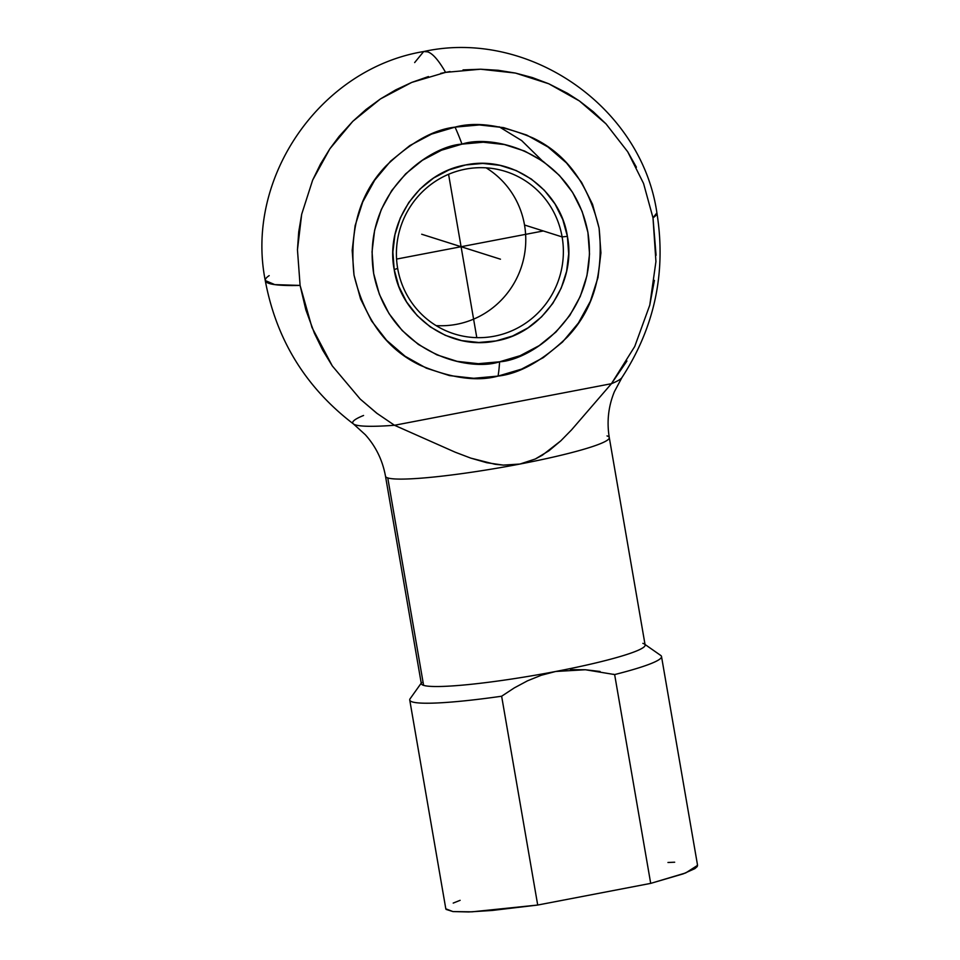 <?xml version="1.0" encoding="UTF-8"?>
<svg xmlns="http://www.w3.org/2000/svg" width="960" height="960" viewBox="0 0 960 960"><rect width="100%" height="100%" fill="white"/><g stroke="black" fill="none" stroke-linecap="round" stroke-linejoin="round"><path stroke-width="1.44" d="M656.076 255.3L652.992 217.8A198.72 19.332 -9.8 0 0 656.904 212.856L652.992 217.8L643.56 183.48L652.992 217.8L655.932 261.588L649.776 305.124L634.74 346.476L611.424 383.7L394.476 425.268A136.788 13.308 170.2 0 1 353.532 424.008M636.408 167.22L627.708 151.764L606.036 123.9L593.28 111.744L579.396 100.944L567.564 93.336L548.808 83.784L532.392 77.58L515.448 73.068L498.12 70.272L480.6 69.216L463.032 69.912M450.06 71.556L445.584 72.372C438.48 60.012 432.432 53.172 427.428 51.816L423.684 51.54L414.66 62.568M455.052 127.128A148.98 27.372 79.2 0 1 461.988 144.132C429.9 145.752 361.212 192.648 373.656 273.48C389.04 353.76 469.008 372.168 499.584 361.788A148.98 27.372 79.2 0 1 498.048 376.092C477.036 381.84 451.104 378.24 420.228 365.292C386.76 349.368 364.68 319.308 354.012 275.088C349.212 229.752 359.82 193.428 385.824 166.116C410.388 142.548 433.464 129.552 455.052 127.128C476.064 121.392 501.996 124.992 532.872 137.94C566.34 153.864 588.42 183.924 599.088 228.132C603.876 273.468 593.28 309.792 567.276 337.116C542.712 360.684 519.636 373.68 498.048 376.092A148.98 27.372 -100.8 0 0 499.584 361.788L520.128 355.692L539.16 345.648L555.936 332.04L569.832 315.396L580.308 296.352L586.956 275.64L589.524 254.052L587.916 232.428L582.192 211.596L572.568 192.348L559.416 175.428L543.252 161.484L524.676 151.068L504.42 144.552L483.252 142.212L461.988 144.132L441.456 150.228L422.424 160.272L405.636 173.868L391.74 190.524L381.276 209.568L374.616 230.28L372.048 251.856L373.656 273.48L379.38 294.324L389.004 313.572L402.156 330.492L418.332 344.424L436.896 354.852L457.164 361.356L478.332 363.696L499.584 361.788C531.684 360.156 600.372 313.26 587.916 232.428C572.544 152.16 492.576 133.752 461.988 144.132A148.98 27.372 -100.8 0 0 455.052 127.128L431.556 134.1L409.788 145.596L390.588 161.16L374.7 180.192L362.712 201.984L355.116 225.672L352.176 250.356L354.012 275.088L360.564 298.932L371.568 320.94L386.604 340.296L405.108 356.244L426.348 368.16L449.52 375.6L473.736 378.288L498.048 376.092L521.544 369.12L543.312 357.636L562.5 342.072L578.4 323.028L590.376 301.248L597.984 277.56L600.924 252.876L599.088 228.132L592.536 204.3L581.532 182.28L566.484 162.936L547.992 146.988L526.752 135.072L503.58 127.62L479.364 124.944L455.052 127.128M385.476 476.088A113.556 11.052 -9.8 0 0 387.768 477.924A113.556 11.052 170.2 0 1 385.5 476.244L421.32 683.676A113.556 11.052 -9.8 0 0 423.6 685.356L387.768 477.924A113.556 11.052 -9.8 0 0 519.9 464.052L503.364 465.12L486.816 462.732L470.76 458.112L455.196 452.196L394.488 425.268L611.424 383.7L626.94 361.008M397.668 268.428A85.164 83.304 107.6 0 0 494.316 336.204A85.164 83.304 107.6 0 0 562.116 236.916L567.396 236.364C576.6 283.188 542.496 333.18 495.984 340.944C449.88 350.916 401.22 316.788 394.188 269.556L397.668 268.428A85.164 83.304 -72.4 0 1 505.608 171.48A85.164 83.304 -72.4 0 1 562.116 236.916A85.164 83.304 -72.4 0 1 454.164 333.864A85.164 83.304 -72.4 0 1 397.668 268.428L394.188 269.556C384.984 222.732 419.088 172.74 465.588 164.976C511.704 154.992 560.364 189.12 567.396 236.364L562.116 236.916L524.52 225.012A85.164 83.304 -72.4 0 1 436.104 325.596A85.164 83.304 107.6 0 0 524.52 225.012L562.116 236.916A85.164 83.304 107.6 0 0 465.468 169.152A85.164 83.304 107.6 0 0 397.668 268.428M524.52 225.012A85.164 83.304 107.6 0 0 486.084 167.832A85.164 83.304 -72.4 0 1 524.52 225.012M495.984 340.944L478.8 342.48L461.688 340.596L445.308 335.328L430.296 326.904L417.228 315.636L406.596 301.956L398.808 286.392L394.188 269.556L392.88 252.072L394.956 234.624L400.332 217.872L408.804 202.476L420.036 189.024L433.608 178.02L448.992 169.908L465.588 164.976L482.784 163.428L499.896 165.324L516.264 170.58L531.288 179.016L544.356 190.284L554.988 203.952L562.764 219.516L567.396 236.364L568.692 253.848L566.616 271.296L561.24 288.036L552.78 303.432L541.536 316.896L527.976 327.888L512.592 336.012L495.984 340.944M567.888 263.688L568.092 262.548L567.876 263.7M542.28 160.812L521.652 140.568L499.092 126.756M607.02 435.912A113.556 11.052 170.2 0 1 609.288 437.592C606.672 421.62 608.376 406.32 614.4 391.656L621.912 377.616C654.684 327.204 666.348 272.292 656.904 212.892C641.556 106.344 528.264 28.464 423.684 51.54L427.428 51.816C432.432 53.172 438.48 60.012 445.584 72.372L440.712 73.368M428.448 76.548L411.768 82.404L395.712 89.892L380.436 98.94L366.084 109.452L352.8 121.332L339.072 136.452L329.904 148.74L320.532 164.004L312.648 180.12L301.692 214.236L298.716 231.924L297.456 249.792L300.096 285.42L274.8 284.628L265.26 280.536A198.72 19.332 -9.8 0 0 300.096 285.42L297.456 249.792L301.692 214.236L312.648 180.12L329.904 148.74L352.8 121.332L380.436 98.94L411.768 82.404L445.584 72.372L480.6 69.216L515.448 73.068L548.808 83.784L579.396 100.944L606.036 123.9L627.708 151.764L643.56 183.48M377.436 413.736L360.216 399.084L332.316 365.952L311.988 327.492L300.096 285.42L305.832 309.792L314.4 333.252L322.62 350.028L332.316 365.952L360.216 399.084L376.644 413.136L394.488 425.268A136.788 13.308 170.2 0 1 353.388 423.9A136.788 13.308 170.2 0 1 363.564 415.476M667.956 862.488L674.676 862.212M697.332 864.768L697.284 866.496L694.884 868.62L683.268 873.84L650.7 883.38L537.708 905.04L492.144 910.464L468.72 911.952L452.976 911.58L446.064 909.396M453.216 903.084L460.128 900.324M621.984 377.508A136.788 13.308 170.2 0 1 611.424 383.7L571.524 429.9L560.772 440.868L548.868 450.84L535.32 458.988L519.912 464.052A113.556 11.052 -9.8 0 0 609.312 437.748M634.74 346.476L649.776 305.124L654.396 280.392M650.7 883.38L685.716 872.928L697.572 865.344L661.512 656.52A127.752 12.432 170.2 0 1 614.64 674.568L650.7 883.38L537.708 905.04L501.636 696.228L514.248 687.924L527.496 680.82L541.296 675.252L555.732 671.472L585.372 669.744L614.64 674.568L650.7 883.38M269.172 275.628A198.72 19.332 -9.8 0 0 265.272 280.572C244.692 177.624 320.532 68.532 423.684 51.54M501.636 696.228A127.752 12.432 170.2 0 1 409.74 700.008L445.812 908.82L452.892 911.568L472.008 911.832L537.708 905.04L501.636 696.228L514.248 687.924L527.496 680.82L541.296 675.252L555.732 671.472A113.556 11.052 170.2 0 1 423.6 685.356A113.556 11.052 170.2 0 1 421.68 682.512L410.136 698.712A127.752 12.432 -9.8 0 0 501.636 696.228M621.792 377.784A136.788 13.308 170.2 0 1 611.424 383.7L571.524 429.9L560.772 440.868L542.328 455.22L535.32 458.988L519.912 464.052L503.364 465.108L495.036 464.28L470.76 458.112L455.196 452.196L394.488 425.268M613.284 674.232L614.64 674.568A127.752 12.432 -9.8 0 0 660.708 655.428L644.4 644.04A113.556 11.052 170.2 0 1 556.128 671.4L559.824 670.764M570.504 669.66L585.372 669.744L600.12 671.484M642.852 643.344A113.556 11.052 170.2 0 1 644.4 644.04M555.732 671.472A113.556 11.052 -9.8 0 0 645.12 645.012L609.288 437.592A113.556 11.052 170.2 0 1 519.9 464.052A113.556 11.052 170.2 0 1 387.768 477.924L423.6 685.356A113.556 11.052 -9.8 0 0 555.732 671.472M448.572 174.288L476.796 337.644M500.472 259.2L421.704 234.24M543.312 230.964L396.576 259.08M441.408 240.48L480.792 252.96M265.26 280.536C276.3 339.66 305.7 387.48 353.484 423.984L365.28 434.688C375.876 446.472 382.608 460.332 385.5 476.244"/></g></svg>

